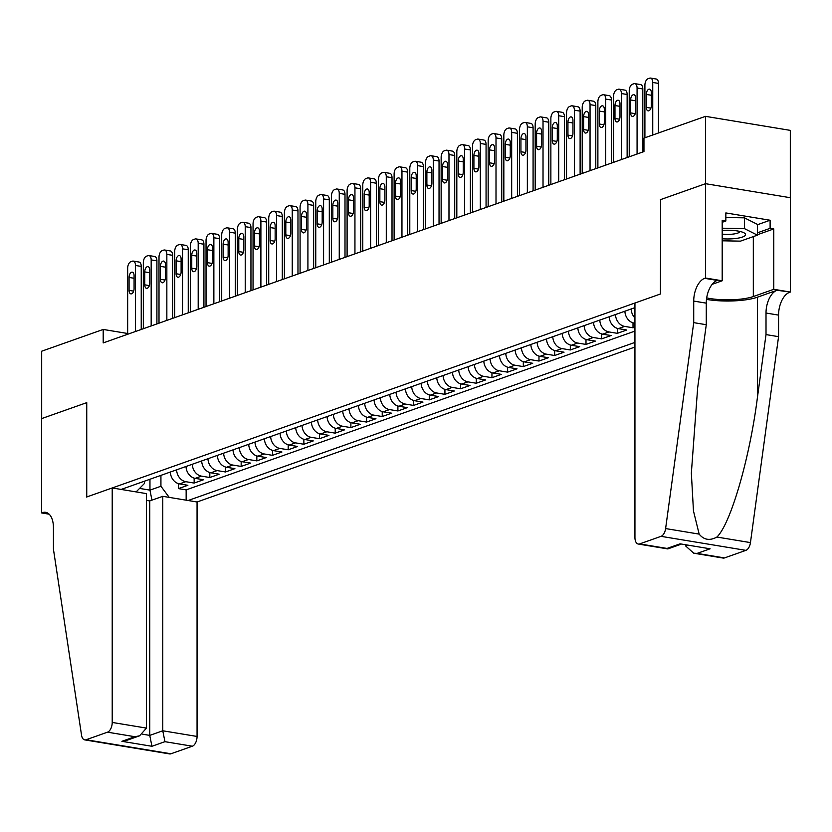 <?xml version="1.0" encoding="UTF-8"?>
<svg xmlns="http://www.w3.org/2000/svg" width="832" height="832" viewBox="0 0 832 832"><rect width="100%" height="100%" fill="white"/><g stroke="black" fill="none" stroke-linecap="round" stroke-linejoin="round"><path stroke-width="1.25" d="M146.494 500.386L149.76 500.926L162.77 496.319L197.059 501.987L634.941 347.058M790.317 197.714L790.317 130.374L705.484 116.345L643.958 138.112L643.958 151.59L103.199 342.919L103.199 329.441L41.683 351.208L41.683 418.59L86.746 402.646L86.746 496.974L660.421 293.998L660.65 199.711M170.342 472.035A11.107 8.902 70.5 0 0 179.504 483.902L187.876 485.285L178.474 488.613L178.474 483.662M176.613 469.82A11.107 8.902 70.5 0 0 185.775 481.686L194.147 483.07L194.147 478.119M194.147 483.07L203.549 479.742L195.177 478.358A11.107 8.902 70.5 0 1 186.014 466.492M201.687 460.949A11.107 8.902 70.5 0 0 210.85 472.805L219.222 474.188L209.82 477.516L209.82 472.566M217.36 455.395A11.107 8.902 70.5 0 0 226.533 467.262L234.894 468.645L225.493 471.973L225.493 467.022M233.033 449.852A11.107 8.902 70.5 0 0 242.206 461.718L250.567 463.102L241.166 466.43L241.166 461.479M248.716 444.309A11.107 8.902 70.5 0 0 257.878 456.175L266.25 457.558L256.838 460.886L256.838 455.936M264.389 438.766A11.107 8.902 70.5 0 0 273.551 450.622L281.923 452.005L272.511 455.333L272.511 450.382M280.062 433.212A11.107 8.902 70.5 0 0 289.224 445.078L297.596 446.462L288.194 449.79L288.194 444.839M295.734 427.669A11.107 8.902 70.5 0 0 304.897 439.535L313.269 440.918L303.867 444.246L303.867 439.296M311.407 422.126A11.107 8.902 70.5 0 0 320.57 433.992L328.942 435.375L319.54 438.703L319.54 433.753M327.08 416.582A11.107 8.902 70.5 0 0 336.242 428.438L344.614 429.822L335.213 433.15L335.213 428.199M342.753 411.029A11.107 8.902 70.5 0 0 351.926 422.895L360.287 424.278L350.886 427.606L350.886 422.656M358.426 405.486A11.107 8.902 70.5 0 0 367.598 417.352L375.96 418.735L366.558 422.063L366.558 417.113M374.109 399.942A11.107 8.902 70.5 0 0 383.271 411.809L391.643 413.192L382.231 416.52L382.231 411.57M389.782 394.399A11.107 8.902 70.5 0 0 398.944 406.255L407.316 407.649L397.904 410.966L397.904 406.016M405.454 388.846A11.107 8.902 70.5 0 0 414.617 400.712L422.989 402.095L413.587 405.423L413.587 400.473M421.127 383.302A11.107 8.902 70.5 0 0 430.29 395.169L438.662 396.552L429.26 399.88L429.26 394.93M436.8 377.759A11.107 8.902 70.5 0 0 445.962 389.626L454.334 391.009L444.933 394.337L444.933 389.386M452.473 372.216A11.107 8.902 70.5 0 0 461.646 384.072L470.007 385.466L460.606 388.783L460.606 383.833M468.146 366.662A11.107 8.902 70.5 0 0 477.318 378.529L485.68 379.912L476.278 383.24L476.278 378.29M483.829 361.119A11.107 8.902 70.5 0 0 492.991 372.986L501.363 374.369L491.951 377.697L491.951 372.746M499.502 355.576A11.107 8.902 70.5 0 0 508.664 367.442L517.036 368.826L507.624 372.154L507.624 367.203M515.174 350.033A11.107 8.902 70.5 0 0 524.337 361.899L532.709 363.282L523.307 366.6L523.307 361.65M530.847 344.479A11.107 8.902 70.5 0 0 540.01 356.346L548.382 357.729L538.98 361.057L538.98 356.106M546.52 338.936A11.107 8.902 70.5 0 0 555.682 350.802L564.054 352.186L554.653 355.514L554.653 350.563M562.193 333.393A11.107 8.902 70.5 0 0 571.355 345.259L579.727 346.642L570.326 349.97L570.326 345.02M577.866 327.85A11.107 8.902 70.5 0 0 587.038 339.716L595.4 341.099L585.998 344.427L585.998 339.466M593.538 322.296A11.107 8.902 70.5 0 0 602.711 334.162L611.073 335.546L601.671 338.874L601.671 333.923M609.222 316.753A11.107 8.902 70.5 0 0 618.384 328.619L626.756 330.002L617.344 333.33L617.344 328.38M634.941 327.101L633.017 327.787L633.017 322.837M634.941 307.653L121.16 489.434M188.115 500.51L634.941 342.41M178.474 488.613L186.15 489.882L634.941 331.094M624.894 311.21A11.107 8.902 70.5 0 0 634.057 323.076L634.941 323.222M633.017 327.787L624.655 326.404A11.107 8.902 -109.5 0 1 615.482 314.538M617.344 333.33L608.982 331.947A11.107 8.902 -109.5 0 1 599.81 320.081M601.671 338.874L593.299 337.49A11.107 8.902 -109.5 0 1 584.137 325.624M585.998 344.427L577.626 343.034A11.107 8.902 -109.5 0 1 568.464 331.178M570.326 349.97L561.954 348.587A11.107 8.902 -109.5 0 1 552.791 336.721M554.653 355.514L546.281 354.13A11.107 8.902 -109.5 0 1 537.118 342.264M538.98 361.057L530.608 359.674A11.107 8.902 -109.5 0 1 521.446 347.807M523.307 366.6L514.935 365.217A11.107 8.902 -109.5 0 1 505.773 353.361M507.624 372.154L499.262 370.77A11.107 8.902 -109.5 0 1 490.09 358.904M491.951 377.697L483.579 376.314A11.107 8.902 -109.5 0 1 474.417 364.447M476.278 383.24L467.906 381.857A11.107 8.902 -109.5 0 1 458.744 369.99M460.606 388.783L452.234 387.4A11.107 8.902 -109.5 0 1 443.071 375.544M444.933 394.337L436.561 392.954A11.107 8.902 -109.5 0 1 427.398 381.087M429.26 399.88L420.888 398.497A11.107 8.902 -109.5 0 1 411.726 386.63M413.587 405.423L405.215 404.04A11.107 8.902 -109.5 0 1 396.053 392.174M397.904 410.966L389.542 409.583A11.107 8.902 -109.5 0 1 380.37 397.727M382.231 416.52L373.87 415.137A11.107 8.902 -109.5 0 1 364.697 403.27M366.558 422.063L358.186 420.68A11.107 8.902 -109.5 0 1 349.024 408.814M350.886 427.606L342.514 426.223A11.107 8.902 -109.5 0 1 333.351 414.357M335.213 433.15L326.841 431.766A11.107 8.902 -109.5 0 1 317.678 419.91M319.54 438.703L311.168 437.32A11.107 8.902 -109.5 0 1 302.006 425.454M303.867 444.246L295.495 442.863A11.107 8.902 -109.5 0 1 286.333 430.997M288.194 449.79L279.822 448.406A11.107 8.902 -109.5 0 1 270.66 436.54M272.511 455.333L264.15 453.95A11.107 8.902 -109.5 0 1 254.977 442.094M256.838 460.886L248.477 459.503A11.107 8.902 -109.5 0 1 239.304 447.637M241.166 466.43L232.794 465.046A11.107 8.902 -109.5 0 1 223.631 453.18M225.493 471.973L217.121 470.59A11.107 8.902 -109.5 0 1 207.958 458.723M209.82 477.516L201.448 476.133A11.107 8.902 -109.5 0 1 192.286 464.277M136.115 491.91L144.414 483.517L144.414 481.208M149.958 479.253L149.958 490.131L160.93 486.252L169.239 497.39M160.93 475.363L160.93 486.252M660.421 199.67L705.484 183.726L705.484 116.345M127.66 333.486L103.199 329.441M139.568 488.415L149.958 490.131L151.954 500.146M186.15 489.882L186.15 500.188M634.941 317.918A11.107 8.902 -109.5 0 1 631.166 308.994M127.66 334.266L127.66 268.237A5.554 3.037 -80.6 0 1 130.801 261.737L132.361 261.186A5.554 3.037 -80.6 0 1 133.266 261.092A5.554 3.037 -80.6 0 1 135.502 265.47L135.502 331.49M141.232 329.462L141.232 266.417L135.502 265.47M129.074 277.441A4.441 2.434 99.4 0 1 132.309 272.168A4.441 2.434 99.4 0 1 134.087 275.673L134.087 288.6A4.441 2.434 99.4 0 1 130.853 293.873A4.441 2.434 99.4 0 1 129.074 290.378L129.074 277.441L134.087 278.273M133.266 261.092L139.006 262.038A5.554 3.037 99.4 0 1 141.232 266.417M722.186 238.774A18.054 4.368 180 0 0 735.342 238.534A18.054 4.368 180 0 0 743.808 232.721A18.054 4.368 180 0 0 722.186 230.433M722.186 234.104A12.355 2.985 180 0 0 732.878 234.104A12.355 2.985 180 0 0 739.887 231.421M725.847 217.495L744.442 217.838L757.422 224.37L757.422 235.154L740.501 241.134L722.186 240.802M722.186 228.207L744.442 228.613L757.422 235.154M744.442 217.838L744.442 228.613M112.216 487.958L112.216 722.436L146.494 728.104L146.494 493.626L112.216 487.958L86.507 497.058L86.507 402.73L41.6 418.61L41.6 512.938L49.161 514.197M197.059 501.987L197.059 736.455A8.33 4.566 99.4 0 1 192.348 746.21L170.955 753.782A8.33 4.566 99.4 0 1 169.593 753.917L84.76 739.887A8.33 4.566 -80.6 0 1 81.546 735.218L53.435 549.182L53.435 527.623A19.448 10.65 -80.6 0 0 45.635 512.325A19.448 10.65 -80.6 0 0 42.463 512.637L41.6 512.938M192.348 746.21L164.954 741.676L151.944 746.283L121.898 741.312L134.909 736.715L107.505 732.181L86.112 739.752L170.955 753.782M162.77 496.319L162.77 730.787L197.059 736.455M84.76 739.887A8.33 4.566 -80.6 0 0 86.112 739.752M107.505 732.181A8.33 4.566 -80.6 0 0 112.216 722.436M149.76 500.926L149.76 735.394L162.77 730.787L164.954 741.676M151.944 746.283L149.76 735.394L142.74 734.23M121.898 741.312L126.578 740.418L139.589 735.81L146.494 728.104M134.909 736.715L139.589 735.81M685.506 545.095L685.506 545.844L686.951 545.334M693.722 322.639L706.274 324.719L697.653 387.858L691.35 473.106L693.462 510.921L699.161 534.113C703.872 539.947 709.79 540.925 716.903 537.046C730.642 523.973 749.757 458.193 757.39 397.738L766.012 334.589L766.012 313.03A19.448 10.65 99.4 0 1 776.984 290.285L790.4 292.053L790.4 197.725L705.557 183.695L660.65 199.586L660.65 293.914L634.941 303.014L634.941 537.482A8.33 4.566 -80.6 0 0 638.29 544.045A8.33 4.566 -80.6 0 0 639.652 543.91L661.045 536.338A8.33 4.566 -80.6 0 0 665.61 528.57L693.722 322.639L693.722 301.08A19.448 10.65 99.4 0 1 704.694 278.335L705.557 278.023L705.557 183.695M766.012 334.589L778.565 336.669L778.565 315.11A19.448 10.65 99.4 0 1 789.537 292.354M704.694 278.335L717.246 280.405A19.448 10.65 99.4 0 0 706.274 303.15L706.274 324.719M639.652 543.91L667.046 548.434L680.056 543.826L710.102 548.798L697.091 553.405L724.495 557.929L745.888 550.358L661.045 536.338M716.903 537.046L750.454 542.599L778.565 336.669M705.557 278.023L722.186 280.779L722.186 220.407L725.847 221.01L722.186 222.31M757.422 224.734L770.11 220.241L725.847 212.93L725.847 221.01M770.11 220.241L770.11 228.332L773.77 228.935L773.77 289.307L790.4 292.053M706.69 297.908A31.252 7.561 180 0 0 753.324 296.546L773.77 289.307M722.186 280.779L712.202 284.305M706.493 299.395A36.182 8.746 180 0 0 757.39 297.211L776.984 290.285M750.454 542.599A8.33 4.566 99.4 0 1 745.888 550.358M724.495 557.929A8.33 4.566 99.4 0 1 723.133 558.064L693.742 553.207L685.506 545.844M773.77 228.935L757.422 234.718M757.422 232.814L770.11 228.332M667.046 548.434L667.93 548.881L680.815 544.315M680.056 543.826L710.102 548.798M697.091 553.405L693.742 553.207M143.333 328.713L143.333 262.694A5.554 3.037 -80.6 0 1 146.474 256.194L148.034 255.642A5.554 3.037 -80.6 0 1 148.938 255.549A5.554 3.037 -80.6 0 1 151.174 259.917L151.174 325.946M156.905 323.918L156.905 260.874L151.174 259.917M144.747 271.898A4.441 2.434 99.4 0 1 147.982 266.625A4.441 2.434 99.4 0 1 149.76 270.119L149.76 283.057A4.441 2.434 99.4 0 1 146.526 288.33A4.441 2.434 99.4 0 1 144.747 284.835L144.747 271.898L149.76 272.73M148.938 255.549L154.679 256.495A5.554 3.037 99.4 0 1 156.905 260.874M159.006 323.17L159.006 257.15A5.554 3.037 -80.6 0 1 162.146 250.65L163.717 250.099A5.554 3.037 -80.6 0 1 164.622 250.006A5.554 3.037 -80.6 0 1 166.847 254.374L166.847 320.403M172.578 318.375L172.578 255.32L166.847 254.374M160.42 266.354A4.441 2.434 99.4 0 1 163.654 261.082A4.441 2.434 99.4 0 1 165.433 264.576L165.433 277.514A4.441 2.434 99.4 0 1 162.198 282.786A4.441 2.434 99.4 0 1 160.42 279.292L160.42 266.354L165.433 267.176M164.622 250.006L170.352 250.952A5.554 3.037 99.4 0 1 172.578 255.32M174.678 317.626L174.678 251.607A5.554 3.037 -80.6 0 1 177.819 245.107L179.39 244.546A5.554 3.037 -80.6 0 1 180.294 244.462A5.554 3.037 -80.6 0 1 182.52 248.83L182.52 314.85M188.25 312.822L188.25 249.777L182.52 248.83M176.093 260.801A4.441 2.434 99.4 0 1 179.327 255.538A4.441 2.434 99.4 0 1 181.106 259.033L181.106 271.97A4.441 2.434 99.4 0 1 177.882 277.243A4.441 2.434 99.4 0 1 176.093 273.738L176.093 260.801L181.106 261.633M180.294 244.462L186.025 245.409A5.554 3.037 99.4 0 1 188.25 249.777M190.362 312.083L190.362 246.054A5.554 3.037 -80.6 0 1 193.492 239.554L195.062 239.002A5.554 3.037 -80.6 0 1 195.967 238.909A5.554 3.037 -80.6 0 1 198.193 243.287L198.193 309.306M203.923 307.278L203.923 244.234L198.193 243.287M191.766 255.258A4.441 2.434 99.4 0 1 195 249.985A4.441 2.434 99.4 0 1 196.789 253.49L196.789 266.417A4.441 2.434 99.4 0 1 193.554 271.69A4.441 2.434 99.4 0 1 191.766 268.195L191.766 255.258L196.789 256.09M195.967 238.909L201.698 239.855A5.554 3.037 99.4 0 1 203.923 244.234M206.034 306.54L206.034 240.51A5.554 3.037 -80.6 0 1 209.165 234.01L210.735 233.459A5.554 3.037 -80.6 0 1 211.64 233.366A5.554 3.037 -80.6 0 1 213.866 237.734L213.866 303.763M219.606 301.735L219.606 238.69L213.866 237.734M207.438 249.714A4.441 2.434 99.4 0 1 210.673 244.442A4.441 2.434 99.4 0 1 212.462 247.936L212.462 260.874A4.441 2.434 99.4 0 1 209.227 266.146A4.441 2.434 99.4 0 1 207.438 262.652L207.438 249.714L212.462 250.546M211.64 233.366L217.37 234.312A5.554 3.037 99.4 0 1 219.606 238.69M221.707 300.986L221.707 234.967A5.554 3.037 -80.6 0 1 224.838 228.467L226.408 227.916A5.554 3.037 -80.6 0 1 227.313 227.822A5.554 3.037 -80.6 0 1 229.538 232.19L229.538 298.22M235.279 296.192L235.279 233.137L229.538 232.19M223.122 244.171A4.441 2.434 99.4 0 1 226.346 238.898A4.441 2.434 99.4 0 1 228.134 242.393L228.134 255.33A4.441 2.434 99.4 0 1 224.9 260.603A4.441 2.434 99.4 0 1 223.122 257.109L223.122 244.171L228.134 244.993M227.313 227.822L233.043 228.769A5.554 3.037 99.4 0 1 235.279 233.137M237.38 295.443L237.38 229.424A5.554 3.037 -80.6 0 1 240.51 222.924L242.081 222.362A5.554 3.037 -80.6 0 1 242.986 222.279A5.554 3.037 -80.6 0 1 245.222 226.647L245.222 292.666M250.952 290.638L250.952 227.594L245.222 226.647M238.794 238.618A4.441 2.434 99.4 0 1 242.029 233.355A4.441 2.434 99.4 0 1 243.807 236.85L243.807 249.787A4.441 2.434 99.4 0 1 240.573 255.06A4.441 2.434 99.4 0 1 238.794 251.555L238.794 238.618L243.807 239.45M242.986 222.279L248.716 223.226A5.554 3.037 99.4 0 1 250.952 227.594M253.053 289.9L253.053 223.87A5.554 3.037 -80.6 0 1 256.194 217.37L257.754 216.819A5.554 3.037 -80.6 0 1 258.658 216.726A5.554 3.037 -80.6 0 1 260.894 221.104L260.894 287.123M266.625 285.095L266.625 222.05L260.894 221.104M254.467 233.074A4.441 2.434 99.4 0 1 257.702 227.802A4.441 2.434 99.4 0 1 259.48 231.306L259.48 244.244A4.441 2.434 99.4 0 1 256.246 249.506A4.441 2.434 99.4 0 1 254.467 246.012L254.467 233.074L259.48 233.906M258.658 216.726L264.399 217.672A5.554 3.037 99.4 0 1 266.625 222.05M268.726 284.357L268.726 218.327A5.554 3.037 -80.6 0 1 271.866 211.827L273.426 211.276A5.554 3.037 -80.6 0 1 274.342 211.182A5.554 3.037 -80.6 0 1 276.567 215.55L276.567 281.58M282.298 279.552L282.298 216.507L276.567 215.55M270.14 227.531A4.441 2.434 99.4 0 1 273.374 222.258A4.441 2.434 99.4 0 1 275.153 225.753L275.153 238.69A4.441 2.434 99.4 0 1 271.918 243.963A4.441 2.434 99.4 0 1 270.14 240.469L270.14 227.531L275.153 228.363M274.342 211.182L280.072 212.129A5.554 3.037 99.4 0 1 282.298 216.507M284.398 278.803L284.398 212.784A5.554 3.037 -80.6 0 1 287.539 206.284L289.11 205.733A5.554 3.037 -80.6 0 1 290.014 205.639A5.554 3.037 -80.6 0 1 292.24 210.007L292.24 276.037M297.97 274.009L297.97 210.954L292.24 210.007M285.813 221.988A4.441 2.434 99.4 0 1 289.047 216.715A4.441 2.434 99.4 0 1 290.826 220.21L290.826 233.147A4.441 2.434 99.4 0 1 287.602 238.42A4.441 2.434 99.4 0 1 285.813 234.926L285.813 221.988L290.826 222.81M290.014 205.639L295.745 206.586A5.554 3.037 99.4 0 1 297.97 210.954M300.082 273.26L300.082 207.241A5.554 3.037 -80.6 0 1 303.212 200.741L304.782 200.179A5.554 3.037 -80.6 0 1 305.687 200.096A5.554 3.037 -80.6 0 1 307.913 204.464L307.913 270.483M313.643 268.455L313.643 205.41L307.913 204.464M301.486 216.445A4.441 2.434 99.4 0 1 304.72 211.172A4.441 2.434 99.4 0 1 306.498 214.666L306.498 227.604A4.441 2.434 99.4 0 1 303.274 232.877A4.441 2.434 99.4 0 1 301.486 229.372L301.486 216.445L306.498 217.266M305.687 200.096L311.418 201.042A5.554 3.037 99.4 0 1 313.643 205.41M315.754 267.717L315.754 201.687A5.554 3.037 -80.6 0 1 318.885 195.187L320.455 194.636A5.554 3.037 -80.6 0 1 321.36 194.542A5.554 3.037 -80.6 0 1 323.586 198.921L323.586 264.94M329.316 262.912L329.316 199.867L323.586 198.921M317.158 210.891A4.441 2.434 99.4 0 1 320.393 205.618A4.441 2.434 99.4 0 1 322.182 209.123L322.182 222.061A4.441 2.434 99.4 0 1 318.947 227.323A4.441 2.434 99.4 0 1 317.158 223.829L317.158 210.891L322.182 211.723M321.36 194.542L327.09 195.499A5.554 3.037 99.4 0 1 329.316 199.867M331.427 262.174L331.427 196.144A5.554 3.037 -80.6 0 1 334.558 189.644L336.128 189.093A5.554 3.037 -80.6 0 1 337.033 188.999A5.554 3.037 -80.6 0 1 339.258 193.367L339.258 259.397M344.999 257.369L344.999 194.324L339.258 193.367M332.831 205.348A4.441 2.434 99.4 0 1 336.066 200.075A4.441 2.434 99.4 0 1 337.854 203.57L337.854 216.507A4.441 2.434 99.4 0 1 334.62 221.78A4.441 2.434 99.4 0 1 332.831 218.286L332.831 205.348L337.854 206.18M337.033 188.999L342.763 189.946A5.554 3.037 99.4 0 1 344.999 194.324M347.1 256.62L347.1 190.601A5.554 3.037 -80.6 0 1 350.23 184.101L351.801 183.55A5.554 3.037 -80.6 0 1 352.706 183.456A5.554 3.037 -80.6 0 1 354.942 187.824L354.942 253.854M360.672 251.826L360.672 188.77L354.942 187.824M348.514 199.805A4.441 2.434 99.4 0 1 351.738 194.532A4.441 2.434 99.4 0 1 353.527 198.026L353.527 210.964A4.441 2.434 99.4 0 1 350.293 216.237A4.441 2.434 99.4 0 1 348.514 212.742L348.514 199.805L353.527 200.637M352.706 183.456L358.436 184.402A5.554 3.037 99.4 0 1 360.672 188.77M362.773 251.077L362.773 185.058A5.554 3.037 -80.6 0 1 365.914 178.558L367.474 177.996A5.554 3.037 -80.6 0 1 368.378 177.913A5.554 3.037 -80.6 0 1 370.614 182.281L370.614 248.3M376.345 246.272L376.345 183.227L370.614 182.281M364.187 194.262A4.441 2.434 99.4 0 1 367.422 188.989A4.441 2.434 99.4 0 1 369.2 192.483L369.2 205.421A4.441 2.434 99.4 0 1 365.966 210.694A4.441 2.434 99.4 0 1 364.187 207.189L364.187 194.262L369.2 195.083M368.378 177.913L374.119 178.859A5.554 3.037 99.4 0 1 376.345 183.227M378.446 245.534L378.446 179.504A5.554 3.037 -80.6 0 1 381.586 173.004L383.146 172.453A5.554 3.037 -80.6 0 1 384.051 172.359A5.554 3.037 -80.6 0 1 386.287 176.738L386.287 242.757M392.018 240.729L392.018 177.684L386.287 176.738M379.86 188.708A4.441 2.434 99.4 0 1 383.094 183.435A4.441 2.434 99.4 0 1 384.873 186.94L384.873 199.878A4.441 2.434 99.4 0 1 381.638 205.14A4.441 2.434 99.4 0 1 379.86 201.646L379.86 188.708L384.873 189.54M384.051 172.359L389.792 173.316A5.554 3.037 99.4 0 1 392.018 177.684M394.118 239.99L394.118 173.961A5.554 3.037 -80.6 0 1 397.259 167.461L398.819 166.91A5.554 3.037 -80.6 0 1 399.734 166.816A5.554 3.037 -80.6 0 1 401.96 171.194L401.96 237.214M407.69 235.186L407.69 172.141L401.96 171.194M395.533 183.165A4.441 2.434 99.4 0 1 398.767 177.892A4.441 2.434 99.4 0 1 400.546 181.386L400.546 194.324A4.441 2.434 99.4 0 1 397.311 199.597A4.441 2.434 99.4 0 1 395.533 196.102L395.533 183.165L400.546 183.997M399.734 166.816L405.465 167.762A5.554 3.037 99.4 0 1 407.69 172.141M409.791 234.437L409.791 168.418A5.554 3.037 -80.6 0 1 412.932 161.918L414.502 161.366A5.554 3.037 -80.6 0 1 415.407 161.273A5.554 3.037 -80.6 0 1 417.633 165.641L417.633 231.67M423.363 229.642L423.363 166.587L417.633 165.641M411.206 177.622A4.441 2.434 99.4 0 1 414.44 172.349A4.441 2.434 99.4 0 1 416.218 175.843L416.218 188.781A4.441 2.434 99.4 0 1 412.994 194.054A4.441 2.434 99.4 0 1 411.206 190.559L411.206 177.622L416.218 178.454M415.407 161.273L421.138 162.219A5.554 3.037 99.4 0 1 423.363 166.587M425.474 228.894L425.474 162.874A5.554 3.037 -80.6 0 1 428.605 156.374L430.175 155.813A5.554 3.037 -80.6 0 1 431.08 155.73A5.554 3.037 -80.6 0 1 433.306 160.098L433.306 226.117M439.036 224.089L439.036 161.044L433.306 160.098M426.878 172.078A4.441 2.434 99.4 0 1 430.113 166.806A4.441 2.434 99.4 0 1 431.902 170.3L431.902 183.238A4.441 2.434 99.4 0 1 428.667 188.51A4.441 2.434 99.4 0 1 426.878 185.006L426.878 172.078L431.902 172.9M431.08 155.73L436.81 156.676A5.554 3.037 99.4 0 1 439.036 161.044M441.147 223.35L441.147 157.321A5.554 3.037 -80.6 0 1 444.278 150.821L445.848 150.27A5.554 3.037 -80.6 0 1 446.753 150.176A5.554 3.037 -80.6 0 1 448.978 154.554L448.978 220.574M454.719 218.546L454.719 155.501L448.978 154.554M442.551 166.525A4.441 2.434 99.4 0 1 445.786 161.252A4.441 2.434 99.4 0 1 447.574 164.757L447.574 177.694A4.441 2.434 99.4 0 1 444.34 182.957A4.441 2.434 99.4 0 1 442.551 179.462L442.551 166.525L447.574 167.357M446.753 150.176L452.483 151.133A5.554 3.037 99.4 0 1 454.719 155.501M456.82 217.807L456.82 151.778A5.554 3.037 -80.6 0 1 459.95 145.278L461.521 144.726A5.554 3.037 -80.6 0 1 462.426 144.633A5.554 3.037 -80.6 0 1 464.651 149.011L464.651 215.03M470.392 213.002L470.392 149.958L464.651 149.011M458.234 160.982A4.441 2.434 99.4 0 1 461.458 155.709A4.441 2.434 99.4 0 1 463.247 159.203L463.247 172.141A4.441 2.434 99.4 0 1 460.013 177.414A4.441 2.434 99.4 0 1 458.234 173.919L458.234 160.982L463.247 161.814M462.426 144.633L468.156 145.579A5.554 3.037 99.4 0 1 470.392 149.958M472.493 212.254L472.493 146.234A5.554 3.037 -80.6 0 1 475.623 139.734L477.194 139.183A5.554 3.037 -80.6 0 1 478.098 139.09A5.554 3.037 -80.6 0 1 480.334 143.458L480.334 209.487M486.065 207.459L486.065 144.404L480.334 143.458M473.907 155.438A4.441 2.434 99.4 0 1 477.131 150.166A4.441 2.434 99.4 0 1 478.92 153.66L478.92 166.598A4.441 2.434 99.4 0 1 475.686 171.87A4.441 2.434 99.4 0 1 473.907 168.376L473.907 155.438L478.92 156.27M478.098 139.09L483.829 140.036A5.554 3.037 99.4 0 1 486.065 144.404M488.166 206.71L488.166 140.691A5.554 3.037 -80.6 0 1 491.306 134.191L492.866 133.63A5.554 3.037 -80.6 0 1 493.771 133.546A5.554 3.037 -80.6 0 1 496.007 137.914L496.007 203.934M501.738 201.906L501.738 138.861L496.007 137.914M489.58 149.895A4.441 2.434 99.4 0 1 492.814 144.622A4.441 2.434 99.4 0 1 494.593 148.117L494.593 161.054A4.441 2.434 99.4 0 1 491.358 166.327A4.441 2.434 99.4 0 1 489.58 162.822L489.58 149.895L494.593 150.717M493.771 133.546L499.512 134.493A5.554 3.037 99.4 0 1 501.738 138.861M503.838 201.167L503.838 135.138A5.554 3.037 -80.6 0 1 506.979 128.638L508.539 128.086A5.554 3.037 -80.6 0 1 509.454 127.993A5.554 3.037 -80.6 0 1 511.68 132.371L511.68 198.39M517.41 196.362L517.41 133.318L511.68 132.371M505.253 144.342A4.441 2.434 99.4 0 1 508.487 139.069A4.441 2.434 99.4 0 1 510.266 142.574L510.266 155.511A4.441 2.434 99.4 0 1 507.031 160.784A4.441 2.434 99.4 0 1 505.253 157.279L505.253 144.342L510.266 145.174M509.454 127.993L515.185 128.95A5.554 3.037 99.4 0 1 517.41 133.318M519.511 195.624L519.511 129.594A5.554 3.037 -80.6 0 1 522.652 123.094L524.222 122.543A5.554 3.037 -80.6 0 1 525.127 122.45A5.554 3.037 -80.6 0 1 527.353 126.828L527.353 192.847M533.083 190.819L533.083 127.774L527.353 126.828M520.926 138.798A4.441 2.434 99.4 0 1 524.16 133.526A4.441 2.434 99.4 0 1 525.938 137.02L525.938 149.958A4.441 2.434 99.4 0 1 522.704 155.23A4.441 2.434 99.4 0 1 520.926 151.736L520.926 138.798L525.938 139.63M525.127 122.45L530.858 123.396A5.554 3.037 99.4 0 1 533.083 127.774M535.194 190.07L535.194 124.051A5.554 3.037 -80.6 0 1 538.325 117.551L539.895 117A5.554 3.037 -80.6 0 1 540.8 116.906A5.554 3.037 -80.6 0 1 543.026 121.274L543.026 187.304M548.756 185.276L548.756 122.221L543.026 121.274M536.598 133.255A4.441 2.434 99.4 0 1 539.833 127.982A4.441 2.434 99.4 0 1 541.611 131.477L541.611 144.414A4.441 2.434 99.4 0 1 538.387 149.687A4.441 2.434 99.4 0 1 536.598 146.193L536.598 133.255L541.611 134.087M540.8 116.906L546.53 117.853A5.554 3.037 99.4 0 1 548.756 122.221M550.867 184.527L550.867 118.508A5.554 3.037 -80.6 0 1 553.998 112.008L555.568 111.446A5.554 3.037 -80.6 0 1 556.473 111.363A5.554 3.037 -80.6 0 1 558.698 115.731L558.698 181.761M564.429 179.722L564.429 116.678L558.698 115.731M552.271 127.712A4.441 2.434 99.4 0 1 555.506 122.439A4.441 2.434 99.4 0 1 557.294 125.934L557.294 138.871A4.441 2.434 99.4 0 1 554.06 144.144A4.441 2.434 99.4 0 1 552.271 140.65L552.271 127.712L557.294 128.534M556.473 111.363L562.203 112.31A5.554 3.037 99.4 0 1 564.429 116.678M566.54 178.984L566.54 112.954A5.554 3.037 -80.6 0 1 569.67 106.465L571.241 105.903A5.554 3.037 -80.6 0 1 572.146 105.81A5.554 3.037 -80.6 0 1 574.371 110.188L574.371 176.207M580.112 174.179L580.112 111.134L574.371 110.188M567.944 122.158A4.441 2.434 99.4 0 1 571.178 116.886A4.441 2.434 99.4 0 1 572.967 120.39L572.967 133.328A4.441 2.434 99.4 0 1 569.733 138.601A4.441 2.434 99.4 0 1 567.944 135.096L567.944 122.158L572.967 122.99M572.146 105.81L577.876 106.766A5.554 3.037 99.4 0 1 580.112 111.134M582.213 173.441L582.213 107.411A5.554 3.037 -80.6 0 1 585.343 100.911L586.914 100.36A5.554 3.037 -80.6 0 1 587.818 100.266A5.554 3.037 -80.6 0 1 590.044 104.645L590.044 170.664M595.785 168.636L595.785 105.591L590.044 104.645M583.627 116.615A4.441 2.434 99.4 0 1 586.851 111.342A4.441 2.434 99.4 0 1 588.64 114.837L588.64 127.774A4.441 2.434 99.4 0 1 585.406 133.047A4.441 2.434 99.4 0 1 583.627 129.553L583.627 116.615L588.64 117.447M587.818 100.266L593.549 101.213A5.554 3.037 99.4 0 1 595.785 105.591M597.886 167.887L597.886 101.868A5.554 3.037 -80.6 0 1 601.016 95.368L602.586 94.817A5.554 3.037 -80.6 0 1 603.491 94.723A5.554 3.037 -80.6 0 1 605.727 99.091L605.727 165.121M611.458 163.093L611.458 100.038L605.727 99.091M599.3 111.072A4.441 2.434 99.4 0 1 602.534 105.799A4.441 2.434 99.4 0 1 604.313 109.294L604.313 122.231A4.441 2.434 99.4 0 1 601.078 127.504A4.441 2.434 99.4 0 1 599.3 124.01L599.3 111.072L604.313 111.904M603.491 94.723L609.232 95.67A5.554 3.037 99.4 0 1 611.458 100.038M613.558 162.344L613.558 96.325A5.554 3.037 -80.6 0 1 616.699 89.825L618.259 89.263A5.554 3.037 -80.6 0 1 619.164 89.18A5.554 3.037 -80.6 0 1 621.4 93.548L621.4 159.578M627.13 157.55L627.13 94.494L621.4 93.548M614.973 105.529A4.441 2.434 99.4 0 1 618.207 100.256A4.441 2.434 99.4 0 1 619.986 103.75L619.986 116.688A4.441 2.434 99.4 0 1 616.751 121.961A4.441 2.434 99.4 0 1 614.973 118.466L614.973 105.529L619.986 106.35M619.164 89.18L624.905 90.126A5.554 3.037 99.4 0 1 627.13 94.494M629.231 156.801L629.231 90.771A5.554 3.037 -80.6 0 1 632.372 84.282L633.932 83.72A5.554 3.037 -80.6 0 1 634.847 83.637A5.554 3.037 -80.6 0 1 637.073 88.005L637.073 154.024M642.803 151.996L642.803 88.951L637.073 88.005M630.646 99.975A4.441 2.434 99.4 0 1 633.88 94.702A4.441 2.434 99.4 0 1 635.658 98.207L635.658 111.145A4.441 2.434 99.4 0 1 632.424 116.418A4.441 2.434 99.4 0 1 630.646 112.913L630.646 99.975L635.658 100.807M634.847 83.637L640.578 84.583A5.554 3.037 99.4 0 1 642.803 88.951M644.904 137.779L644.904 85.228A5.554 3.037 -80.6 0 1 648.045 78.728L649.615 78.177A5.554 3.037 -80.6 0 1 650.52 78.083A5.554 3.037 -80.6 0 1 652.746 82.462L652.746 135.002M658.476 132.974L658.476 83.408L652.746 82.462M646.318 94.432A4.441 2.434 99.4 0 1 649.553 89.159A4.441 2.434 99.4 0 1 651.331 92.664L651.331 105.591A4.441 2.434 99.4 0 1 648.107 110.864A4.441 2.434 99.4 0 1 646.318 107.37L646.318 94.432L651.331 95.264M650.52 78.083L656.25 79.03A5.554 3.037 99.4 0 1 658.476 83.408M185.775 481.686L179.504 483.902M634.941 322.764L634.057 323.076M624.655 326.404L618.384 328.619M608.982 331.947L602.711 334.162M593.299 337.49L587.038 339.716M577.626 343.034L571.355 345.259M561.954 348.587L555.682 350.802M546.281 354.13L540.01 356.346M530.608 359.674L524.337 361.899M514.935 365.217L508.664 367.442M499.262 370.77L492.991 372.986M483.579 376.314L477.318 378.529M467.906 381.857L461.646 384.072M452.234 387.4L445.962 389.626M436.561 392.954L430.29 395.169M420.888 398.497L414.617 400.712M405.215 404.04L398.944 406.255M389.542 409.583L383.271 411.809M373.87 415.137L367.598 417.352M358.186 420.68L351.926 422.895M342.514 426.223L336.242 428.438M326.841 431.766L320.57 433.992M311.168 437.32L304.897 439.535M295.495 442.863L289.224 445.078M279.822 448.406L273.551 450.622M264.15 453.95L257.878 456.175M248.477 459.503L242.206 461.718M232.794 465.046L226.533 467.262M217.121 470.59L210.85 472.805M201.448 476.133L195.177 478.358M129.074 290.378L133.671 291.138M48.537 513.646L42.463 512.637M766.012 313.03L778.565 315.11M706.274 303.15L693.722 301.08M665.61 528.57L699.161 534.113M757.39 397.738L757.39 297.211M753.324 236.6L753.324 296.546M144.747 284.835L149.344 285.594M160.42 279.292L165.017 280.051M176.093 273.738L180.69 274.498M191.766 268.195L196.362 268.954M207.438 262.652L212.035 263.411M223.122 257.109L227.718 257.868M238.794 251.555L243.391 252.314M254.467 246.012L259.064 246.771M270.14 240.469L274.737 241.228M285.813 234.926L290.41 235.685M301.486 229.372L306.082 230.131M317.158 223.829L321.755 224.588M332.831 218.286L337.428 219.045M348.514 212.742L353.111 213.502M364.187 207.189L368.784 207.958M379.86 201.646L384.457 202.405M395.533 196.102L400.13 196.862M411.206 190.559L415.802 191.318M426.878 185.006L431.475 185.775M442.551 179.462L447.148 180.222M458.234 173.919L462.821 174.678M473.907 168.376L478.504 169.135M489.58 162.822L494.177 163.592M505.253 157.279L509.85 158.038M520.926 151.736L525.522 152.495M536.598 146.193L541.195 146.952M552.271 140.65L556.868 141.409M567.944 135.096L572.541 135.855M583.627 129.553L588.224 130.312M599.3 124.01L603.897 124.769M614.973 118.466L619.57 119.226M630.646 112.913L635.242 113.672M646.318 107.37L650.915 108.129M638.29 544.045L667.68 548.902"/></g></svg>
